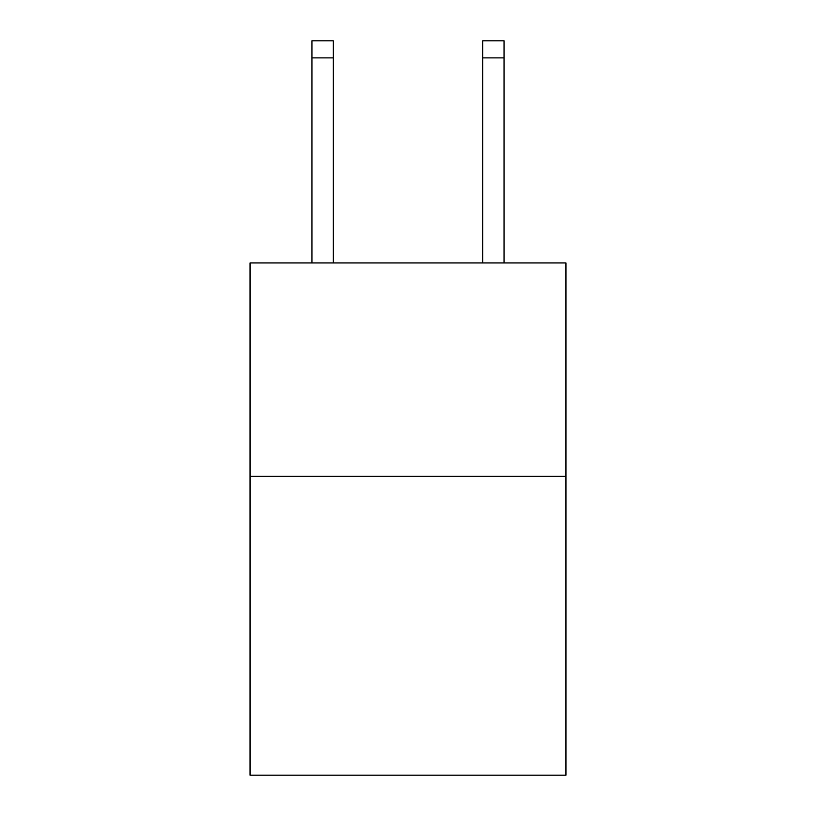 <?xml version="1.0" encoding="UTF-8"?>
<svg xmlns="http://www.w3.org/2000/svg" width="816" height="816" viewBox="0 0 816 816"><rect width="100%" height="100%" fill="white"/><g stroke="black" fill="none" stroke-linecap="round" stroke-linejoin="round"><path stroke-width="1.22" d="M565.947 476.381L565.947 775.2L250.053 775.2L250.053 262.946L565.947 262.946L565.947 476.381L250.053 476.381M333.295 262.946L333.295 57.875L311.957 57.875L311.957 40.8L333.295 40.8L333.295 57.875M311.957 262.946L311.957 57.875M504.043 262.946L504.043 40.8L482.705 40.8L482.705 262.946M482.705 57.875L504.043 57.875"/></g></svg>
